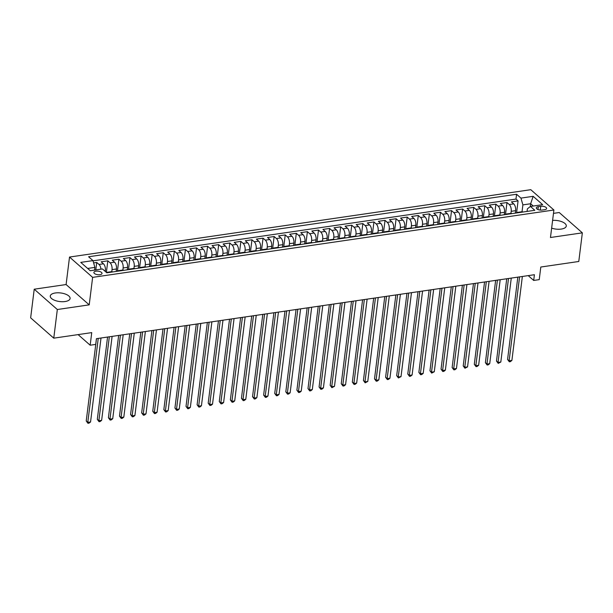 <?xml version="1.0" encoding="UTF-8"?>
<svg xmlns="http://www.w3.org/2000/svg" width="613" height="613" viewBox="0 0 613 613"><rect width="100%" height="100%" fill="white"/><g stroke="black" fill="none" stroke-linecap="round" stroke-linejoin="round"><path stroke-width="0.92" d="M65.062 301.542A9.992 4.322 7.1 0 0 70.104 298.493A9.992 4.322 7.1 0 0 65.43 294.087A9.992 4.322 7.1 0 0 55.316 292.976A9.992 4.322 7.1 0 0 50.274 296.018A9.992 4.322 7.1 0 0 54.955 300.424A9.992 4.322 7.1 0 0 65.062 301.542M551.639 228.136A9.992 4.322 7.1 0 0 561.247 229.078A9.992 4.322 7.1 0 0 566.289 226.028A9.992 4.322 7.1 0 0 552.604 220.389M99.942 274.701A4.099 1.778 7.1 0 0 102.011 273.452A4.099 1.778 7.1 0 0 100.095 271.643A4.099 1.778 7.1 0 0 95.942 271.184A4.099 1.778 7.1 0 0 93.881 272.44A4.099 1.778 7.1 0 0 95.797 274.241A4.099 1.778 7.1 0 0 99.942 274.701M34.221 289.206L30.65 317.841L53.768 338.161L57.331 309.519L89.214 304.86L92.632 277.367L69.522 257.054L66.097 284.547L34.221 289.206L57.331 309.519M92.632 277.367L553.899 210.006L530.781 189.693L69.522 257.054M553.899 210.006L550.474 237.499L582.35 232.848L559.232 212.527L553.478 213.37M582.35 232.848L578.779 261.483L540.804 267.03L539.233 279.635L533.693 280.44L534.406 274.716L96.433 338.675L95.72 344.406L90.172 345.211L91.743 332.614L53.768 338.161M515.326 213.14L515.633 210.665A5.126 2.483 -98.3 0 0 513.709 203.884L511.426 201.884L518.077 200.911L516.583 212.903M510.943 213.355L511.196 211.316A5.126 2.483 -98.3 0 0 509.273 204.535L506.989 202.528L505.495 214.519M506.989 202.528L500.338 203.501L502.622 205.508A5.126 2.483 -98.3 0 1 504.545 212.282L504.238 214.757M493.151 216.381L493.457 213.906A5.126 2.483 -98.3 0 0 491.534 207.125L489.251 205.125L495.902 204.152L494.407 216.144M482.063 217.998L482.37 215.523A5.126 2.483 -98.3 0 0 480.446 208.742L478.163 206.742L484.814 205.769L483.32 217.761M470.976 219.615L471.282 217.14A5.126 2.483 -98.3 0 0 469.351 210.366L467.075 208.359L473.726 207.386L472.232 219.377M459.888 221.239L460.194 218.764A5.126 2.483 -98.3 0 0 458.263 211.983L455.988 209.983L462.639 209.01L461.145 221.002M448.8 222.856L449.107 220.381A5.126 2.483 -98.3 0 0 447.176 213.6L444.9 211.6L451.551 210.627L450.057 222.619M437.713 224.473L438.019 221.998A5.126 2.483 -98.3 0 0 436.088 215.224L433.812 213.217L440.463 212.244L438.969 224.235M426.625 226.097L426.932 223.622A5.126 2.483 -98.3 0 0 425.001 216.841L422.725 214.841L429.376 213.868L427.882 225.86M415.537 227.714L415.844 225.239A5.126 2.483 -98.3 0 0 413.913 218.458L411.637 216.458L418.288 215.485L416.794 227.477M404.45 229.331L404.756 226.856A5.126 2.483 -98.3 0 0 402.825 220.082L400.55 218.075L407.201 217.102L405.706 229.093M393.362 230.955L393.669 228.48A5.126 2.483 -98.3 0 0 391.738 221.699L389.462 219.692L396.113 218.726L394.619 230.718M382.267 232.572L382.581 230.097A5.126 2.483 -98.3 0 0 380.65 223.316L378.367 221.316L385.025 220.343L383.531 232.335M371.179 234.189L371.493 231.714A5.126 2.483 -98.3 0 0 369.562 224.94L367.279 222.933L373.938 221.96L372.443 233.951M360.092 235.813L360.406 233.338A5.126 2.483 -98.3 0 0 358.475 226.557L356.191 224.55L362.85 223.584L361.356 235.576M349.004 237.43L349.318 234.955A5.126 2.483 -98.3 0 0 347.387 228.174L345.104 226.174L351.762 225.201L350.268 237.193M337.916 239.047L338.23 236.572A5.126 2.483 -98.3 0 0 336.299 229.798L334.016 227.791L340.675 226.818L339.181 238.809M326.829 240.671L327.135 238.196A5.126 2.483 -98.3 0 0 325.212 231.415L322.928 229.408L329.579 228.442L328.093 240.434M315.741 242.288L316.047 239.813A5.126 2.483 -98.3 0 0 314.124 233.032L311.841 231.032L318.492 230.059L316.998 242.051M304.653 243.905L304.96 241.43A5.126 2.483 -98.3 0 0 303.037 234.656L300.753 232.649L307.404 231.676L305.91 243.667M293.566 245.529L293.872 243.054A5.126 2.483 -98.3 0 0 291.949 236.273L289.665 234.266L296.317 233.3L294.822 245.292M282.478 247.146L282.785 244.671A5.126 2.483 -98.3 0 0 280.861 237.89L278.578 235.89L285.229 234.917L283.735 246.909M271.39 248.763L271.697 246.288A5.126 2.483 -98.3 0 0 269.774 239.514L267.49 237.507L274.141 236.534L272.647 248.526M260.303 250.388L260.609 247.913A5.126 2.483 -98.3 0 0 258.686 241.131L256.403 239.124L263.054 238.158L261.559 250.15M249.215 252.004L249.522 249.529A5.126 2.483 -98.3 0 0 247.591 242.748L245.315 240.748L251.966 239.775L250.472 251.767M238.128 253.621L238.434 251.146A5.126 2.483 -98.3 0 0 236.503 244.372L234.227 242.365L240.878 241.392L239.384 253.384M227.04 255.246L227.346 252.771A5.126 2.483 -98.3 0 0 225.415 245.989L223.14 243.982L229.791 243.016L228.297 255.008M215.952 256.862L216.259 254.387A5.126 2.483 -98.3 0 0 214.328 247.606L212.052 245.606L218.703 244.633L217.209 256.625M204.865 258.479L205.171 256.004A5.126 2.483 -98.3 0 0 203.24 249.23L200.964 247.223L207.615 246.25L206.121 258.242M193.777 260.104L194.083 257.629A5.126 2.483 -98.3 0 0 192.153 250.847L189.877 248.84L196.528 247.874L195.034 259.866M182.689 261.72L182.996 259.245A5.126 2.483 -98.3 0 0 181.065 252.464L178.789 250.464L185.44 249.491L183.946 261.483M171.602 263.337L171.908 260.862A5.126 2.483 -98.3 0 0 169.977 254.089L167.701 252.081L174.353 251.108L172.858 263.1M160.514 264.962L160.821 262.487A5.126 2.483 -98.3 0 0 158.89 255.705L156.614 253.698L163.265 252.732L161.771 264.724M149.419 266.578L149.733 264.103A5.126 2.483 -98.3 0 0 147.802 257.322L145.519 255.322L152.177 254.349L150.683 266.341M138.331 268.195L138.645 265.72A5.126 2.483 -98.3 0 0 136.714 258.947L134.431 256.939L141.09 255.966L139.595 267.958M127.243 269.82L127.558 267.345A5.126 2.483 -98.3 0 0 125.627 260.563L123.343 258.556L130.002 257.59L128.508 269.582M116.156 271.436L116.47 268.961A5.126 2.483 -98.3 0 0 114.539 262.18L112.256 260.18L118.914 259.207L117.42 271.199M105.275 271.429L105.382 270.578A5.126 2.483 -98.3 0 0 103.451 263.805L101.168 261.797L107.819 260.824L106.378 272.402M540.75 206.29L538.306 206.65A3.969 1.716 7.1 0 0 536.306 207.861A3.969 1.716 7.1 0 0 538.16 209.608A3.969 1.716 7.1 0 0 542.183 210.052L544.62 209.692A3.969 1.716 7.1 0 0 546.627 208.481A3.969 1.716 7.1 0 0 544.765 206.734A3.969 1.716 7.1 0 0 540.75 206.29L540.275 210.083M530.299 206.573L530.651 203.746L522.889 204.88L520.958 198.106L516.583 194.26L88.586 256.763L92.961 260.609L80.763 262.387L90.264 270.739L102.455 268.954L106.831 272.8L534.827 210.29L530.452 206.451L527.387 208.834L527.065 211.424M520.958 198.106L533.157 196.321L542.651 204.665L530.452 206.451M111.781 271.651L112.033 269.605L116.47 268.961M122.868 270.026L123.121 267.988L127.558 267.345M133.956 268.41L134.209 266.371L138.645 265.72M145.043 266.793L145.296 264.747L149.733 264.103M156.131 265.168L156.384 263.13L160.821 262.487M167.219 263.552L167.472 261.513L171.908 260.862M178.306 261.935L178.559 259.889L182.996 259.245M189.394 260.31L189.647 258.272L194.083 257.629M200.482 258.694L200.735 256.655L205.171 256.004M211.569 257.077L211.822 255.039L216.259 254.387M222.657 255.452L222.91 253.414L227.346 252.771M233.745 253.836L233.997 251.797L238.434 251.146M244.832 252.219L245.085 250.181L249.522 249.529M255.92 250.594L256.173 248.556L260.609 247.913M267.007 248.978L267.26 246.939L271.697 246.288M278.095 247.361L278.348 245.323L282.785 244.671M289.183 245.736L289.443 243.698L293.872 243.054M300.27 244.12L300.531 242.081L304.96 241.43M311.358 242.503L311.619 240.465L316.047 239.813M322.446 240.878L322.706 238.84L327.135 238.196M333.541 239.262L333.794 237.223L338.23 236.572M344.629 237.645L344.881 235.607L349.318 234.955M355.716 236.02L355.969 233.982L360.406 233.338M366.804 234.404L367.057 232.365L371.493 231.714M377.892 232.787L378.144 230.749L382.581 230.097M388.979 231.162L389.232 229.124L393.669 228.48M400.067 229.546L400.32 227.507L404.756 226.856M411.154 227.929L411.407 225.891L415.844 225.239M422.242 226.304L422.495 224.266L426.932 223.622M433.33 224.687L433.583 222.649L438.019 221.998M444.417 223.071L444.67 221.032L449.107 220.381M455.505 221.446L455.758 219.408L460.194 218.764M466.593 219.829L466.845 217.791L471.282 217.14M477.68 218.213L477.933 216.174L482.37 215.523M488.768 216.588L489.021 214.55L493.457 213.906M499.856 214.971L500.108 212.933L504.545 212.282M518.077 200.911L515.985 199.072L93.03 260.839M100.961 269.176A5.126 2.483 81.7 0 0 99.015 264.448L96.731 262.448L93.613 262.9M107.819 260.824L110.102 262.831A5.126 2.483 81.7 0 1 112.033 269.605M118.914 259.207L121.19 261.207A5.126 2.483 81.7 0 1 123.121 267.988M130.002 257.59L132.278 259.59A5.126 2.483 81.7 0 1 134.209 266.371M141.09 255.966L143.365 257.973A5.126 2.483 81.7 0 1 145.296 264.747M152.177 254.349L154.453 256.349A5.126 2.483 81.7 0 1 156.384 263.13M163.265 252.732L165.541 254.732A5.126 2.483 81.7 0 1 167.472 261.513M174.353 251.108L176.628 253.115A5.126 2.483 81.7 0 1 178.559 259.889M185.44 249.491L187.716 251.499A5.126 2.483 81.7 0 1 189.647 258.272M196.528 247.874L198.804 249.874A5.126 2.483 81.7 0 1 200.735 256.655M207.615 246.25L209.899 248.257A5.126 2.483 81.7 0 1 211.822 255.039M218.703 244.633L220.986 246.641A5.126 2.483 81.7 0 1 222.91 253.414M229.791 243.016L232.074 245.016A5.126 2.483 81.7 0 1 233.997 251.797M240.878 241.392L243.162 243.399A5.126 2.483 81.7 0 1 245.085 250.181M251.966 239.775L254.249 241.783A5.126 2.483 81.7 0 1 256.173 248.556M263.054 238.158L265.337 240.158A5.126 2.483 81.7 0 1 267.26 246.939M274.141 236.534L276.425 238.541A5.126 2.483 81.7 0 1 278.348 245.323M285.229 234.917L287.512 236.924A5.126 2.483 81.7 0 1 289.443 243.698M296.317 233.3L298.6 235.3A5.126 2.483 81.7 0 1 300.531 242.081M307.404 231.676L309.688 233.683A5.126 2.483 81.7 0 1 311.619 240.465M318.492 230.059L320.775 232.066A5.126 2.483 81.7 0 1 322.706 238.84M329.579 228.442L331.863 230.442A5.126 2.483 81.7 0 1 333.794 237.223M340.675 226.818L342.951 228.825A5.126 2.483 81.7 0 1 344.881 235.607M351.762 225.201L354.038 227.208A5.126 2.483 81.7 0 1 355.969 233.982M362.85 223.584L365.126 225.584A5.126 2.483 81.7 0 1 367.057 232.365M373.938 221.96L376.213 223.967A5.126 2.483 81.7 0 1 378.144 230.749M385.025 220.343L387.301 222.35A5.126 2.483 81.7 0 1 389.232 229.124M396.113 218.726L398.389 220.726A5.126 2.483 81.7 0 1 400.32 227.507M407.201 217.102L409.476 219.109A5.126 2.483 81.7 0 1 411.407 225.891M418.288 215.485L420.564 217.492A5.126 2.483 81.7 0 1 422.495 224.266M429.376 213.868L431.659 215.868A5.126 2.483 81.7 0 1 433.583 222.649M440.463 212.244L442.747 214.251A5.126 2.483 81.7 0 1 444.67 221.032M451.551 210.627L453.835 212.634A5.126 2.483 81.7 0 1 455.758 219.408M462.639 209.01L464.922 211.01A5.126 2.483 81.7 0 1 466.845 217.791M473.726 207.386L476.01 209.393A5.126 2.483 81.7 0 1 477.933 216.174M484.814 205.769L487.097 207.776A5.126 2.483 81.7 0 1 489.021 214.55M495.902 204.152L498.185 206.152A5.126 2.483 81.7 0 1 500.108 212.933M518.506 212.68A5.126 2.483 -98.3 0 0 517.456 212.397A5.126 2.483 -98.3 0 0 516.537 212.964M522.943 212.029A5.126 2.483 -98.3 0 0 521.893 211.746L517.456 212.397M522.031 211.73L522.889 204.88M78.104 334.606L90.172 345.211M528.207 275.62L533.693 280.44M533.256 206.037L530.651 203.746L533.157 196.321M94.548 270.111L94.892 267.391L87.651 268.448M515.985 199.072L516.583 194.26M96.731 262.448L95.804 269.927M511.855 213.646A5.126 2.483 -98.3 0 0 510.805 213.362L506.369 214.014A5.126 2.483 81.7 0 1 507.418 214.297M505.441 214.581A5.126 2.483 81.7 0 1 506.369 214.014M500.767 215.27A5.126 2.483 -98.3 0 0 499.718 214.987L495.281 215.63A5.126 2.483 81.7 0 1 496.331 215.914M494.354 216.205A5.126 2.483 81.7 0 1 495.281 215.63M489.672 216.887A5.126 2.483 -98.3 0 0 488.63 216.604L484.193 217.255A5.126 2.483 81.7 0 1 485.243 217.538M483.266 217.822A5.126 2.483 81.7 0 1 484.193 217.255M478.584 218.504A5.126 2.483 -98.3 0 0 477.542 218.22L473.106 218.872A5.126 2.483 81.7 0 1 474.155 219.155M472.179 219.439A5.126 2.483 81.7 0 1 473.106 218.872M467.497 220.128A5.126 2.483 -98.3 0 0 466.455 219.845L462.018 220.488A5.126 2.483 81.7 0 1 463.068 220.772M461.091 221.063A5.126 2.483 81.7 0 1 462.018 220.488M456.409 221.745A5.126 2.483 -98.3 0 0 455.367 221.462L450.93 222.113A5.126 2.483 81.7 0 1 451.98 222.396M450.003 222.68A5.126 2.483 81.7 0 1 450.93 222.113M445.322 223.362A5.126 2.483 -98.3 0 0 444.279 223.078L439.843 223.73A5.126 2.483 81.7 0 1 440.885 224.013M438.916 224.297A5.126 2.483 81.7 0 1 439.843 223.73M434.234 224.986A5.126 2.483 -98.3 0 0 433.184 224.703L428.755 225.346A5.126 2.483 81.7 0 1 429.797 225.63M427.828 225.921A5.126 2.483 81.7 0 1 428.755 225.346M423.146 226.603A5.126 2.483 -98.3 0 0 422.096 226.32L417.668 226.971A5.126 2.483 81.7 0 1 418.71 227.254M416.74 227.538A5.126 2.483 81.7 0 1 417.668 226.971M412.059 228.22A5.126 2.483 -98.3 0 0 411.009 227.936L406.58 228.588A5.126 2.483 81.7 0 1 407.622 228.871M405.653 229.155A5.126 2.483 81.7 0 1 406.58 228.588M400.971 229.844A5.126 2.483 -98.3 0 0 399.921 229.561L395.485 230.204A5.126 2.483 81.7 0 1 396.534 230.488M394.565 230.779A5.126 2.483 81.7 0 1 395.485 230.204M389.883 231.461A5.126 2.483 -98.3 0 0 388.834 231.178L384.397 231.829A5.126 2.483 81.7 0 1 385.447 232.112M383.477 232.396A5.126 2.483 81.7 0 1 384.397 231.829M378.796 233.078A5.126 2.483 -98.3 0 0 377.746 232.794L373.309 233.446A5.126 2.483 81.7 0 1 374.359 233.729M372.39 234.013A5.126 2.483 81.7 0 1 373.309 233.446M367.708 234.702A5.126 2.483 -98.3 0 0 366.658 234.419L362.222 235.063A5.126 2.483 81.7 0 1 363.271 235.346M361.302 235.637A5.126 2.483 81.7 0 1 362.222 235.063M356.62 236.319A5.126 2.483 -98.3 0 0 355.571 236.036L351.134 236.687A5.126 2.483 81.7 0 1 352.184 236.963M350.215 237.254A5.126 2.483 81.7 0 1 351.134 236.687M345.533 237.936A5.126 2.483 -98.3 0 0 344.483 237.652L340.046 238.304A5.126 2.483 81.7 0 1 341.096 238.587M339.127 238.871A5.126 2.483 81.7 0 1 340.046 238.304M334.445 239.56A5.126 2.483 -98.3 0 0 333.395 239.277L328.959 239.921A5.126 2.483 81.7 0 1 330.009 240.204M328.039 240.495A5.126 2.483 81.7 0 1 328.959 239.921M323.358 241.177A5.126 2.483 -98.3 0 0 322.308 240.894L317.871 241.545A5.126 2.483 81.7 0 1 318.921 241.821M316.952 242.112A5.126 2.483 81.7 0 1 317.871 241.545M312.27 242.794A5.126 2.483 -98.3 0 0 311.22 242.51L306.784 243.162A5.126 2.483 81.7 0 1 307.833 243.445M305.864 243.729A5.126 2.483 81.7 0 1 306.784 243.162M301.182 244.418A5.126 2.483 -98.3 0 0 300.132 244.135L295.696 244.779A5.126 2.483 81.7 0 1 296.746 245.062M294.776 245.353A5.126 2.483 81.7 0 1 295.696 244.779M290.095 246.035A5.126 2.483 -98.3 0 0 289.045 245.752L284.608 246.403A5.126 2.483 81.7 0 1 285.658 246.679M283.689 246.97A5.126 2.483 81.7 0 1 284.608 246.403M279.007 247.652A5.126 2.483 -98.3 0 0 277.957 247.368L273.521 248.02A5.126 2.483 81.7 0 1 274.57 248.303M272.593 248.587A5.126 2.483 81.7 0 1 273.521 248.02M267.919 249.276A5.126 2.483 -98.3 0 0 266.87 248.993L262.433 249.637A5.126 2.483 81.7 0 1 263.483 249.92M261.506 250.211A5.126 2.483 81.7 0 1 262.433 249.637M256.824 250.893A5.126 2.483 -98.3 0 0 255.782 250.61L251.345 251.261A5.126 2.483 81.7 0 1 252.395 251.537M250.418 251.828A5.126 2.483 81.7 0 1 251.345 251.261M245.736 252.51A5.126 2.483 -98.3 0 0 244.694 252.227L240.258 252.878A5.126 2.483 81.7 0 1 241.307 253.161M239.331 253.445A5.126 2.483 81.7 0 1 240.258 252.878M234.649 254.134A5.126 2.483 -98.3 0 0 233.607 253.851L229.17 254.495A5.126 2.483 81.7 0 1 230.22 254.778M228.243 255.069A5.126 2.483 81.7 0 1 229.17 254.495M223.561 255.751A5.126 2.483 -98.3 0 0 222.519 255.468L218.082 256.119A5.126 2.483 81.7 0 1 219.132 256.395M217.155 256.686A5.126 2.483 81.7 0 1 218.082 256.119M212.473 257.368A5.126 2.483 -98.3 0 0 211.424 257.085L206.995 257.736A5.126 2.483 81.7 0 1 208.037 258.019M206.068 258.303A5.126 2.483 81.7 0 1 206.995 257.736M201.386 258.993A5.126 2.483 -98.3 0 0 200.336 258.709L195.907 259.353A5.126 2.483 81.7 0 1 196.949 259.636M194.98 259.927A5.126 2.483 81.7 0 1 195.907 259.353M190.298 260.609A5.126 2.483 -98.3 0 0 189.248 260.326L184.819 260.977A5.126 2.483 81.7 0 1 185.862 261.253M183.892 261.544A5.126 2.483 81.7 0 1 184.819 260.977M179.211 262.226A5.126 2.483 -98.3 0 0 178.161 261.943L173.732 262.594A5.126 2.483 81.7 0 1 174.774 262.877M172.805 263.161A5.126 2.483 81.7 0 1 173.732 262.594M168.123 263.851A5.126 2.483 -98.3 0 0 167.073 263.567L162.637 264.211A5.126 2.483 81.7 0 1 163.686 264.494M161.717 264.785A5.126 2.483 81.7 0 1 162.637 264.211M157.035 265.467A5.126 2.483 -98.3 0 0 155.986 265.184L151.549 265.835A5.126 2.483 81.7 0 1 152.599 266.111M150.629 266.402A5.126 2.483 81.7 0 1 151.549 265.835M145.948 267.084A5.126 2.483 -98.3 0 0 144.898 266.801L140.461 267.452A5.126 2.483 81.7 0 1 141.511 267.735M139.542 268.019A5.126 2.483 81.7 0 1 140.461 267.452M134.86 268.709A5.126 2.483 -98.3 0 0 133.81 268.425L129.374 269.069A5.126 2.483 81.7 0 1 130.423 269.352M128.454 269.643A5.126 2.483 81.7 0 1 129.374 269.069M123.772 270.325A5.126 2.483 -98.3 0 0 122.723 270.042L118.286 270.685A5.126 2.483 81.7 0 1 119.336 270.969M117.367 271.26A5.126 2.483 81.7 0 1 118.286 270.685M112.685 271.942A5.126 2.483 -98.3 0 0 111.635 271.659L107.198 272.31A5.126 2.483 81.7 0 1 108.248 272.593M92.961 260.609L94.892 267.391M106.585 272.578A5.126 2.483 81.7 0 1 107.198 272.31M89.214 304.86L66.097 284.547M517.824 277.137L507.572 359.448L509.127 360.819L519.586 276.877M511.901 360.413L510.414 361.616L509.311 361.777L509.127 360.819L511.901 360.413L522.36 276.471M509.311 361.777L507.572 359.448M506.736 278.754L496.484 361.065L498.04 362.436L508.499 278.501M500.813 362.038L498.223 363.394L498.04 362.436L500.813 362.038L511.273 278.095M498.223 363.394L496.484 361.065M495.641 280.371L485.389 362.689L486.952 364.061L497.411 280.118M489.726 363.655L488.239 364.85L487.128 365.011L486.952 364.061L489.726 363.655L500.185 279.712M487.128 365.011L485.389 362.689M484.554 281.995L474.301 364.306L475.864 365.677L486.324 281.735M478.638 365.271L477.152 366.474L476.04 366.635L475.864 365.677L478.638 365.271L489.097 281.329M476.04 366.635L474.301 364.306M473.466 283.612L463.213 365.923L464.777 367.294L475.236 283.359M467.55 366.896L464.953 368.252L464.777 367.294L467.55 366.896L478.002 282.953M464.953 368.252L463.213 365.923M462.378 285.229L452.126 367.547L453.689 368.919L464.148 284.976M456.463 368.513L454.976 369.708L453.865 369.869L453.689 368.919L456.463 368.513L466.914 284.57M453.865 369.869L452.126 367.547M451.291 286.853L441.038 369.164L442.601 370.536L453.061 286.593M445.375 370.129L443.889 371.332L442.778 371.493L442.601 370.536L445.375 370.129L455.827 286.187M442.778 371.493L441.038 369.164M440.203 288.47L429.951 370.781L431.514 372.152L441.973 288.217M434.288 371.754L431.69 373.11L431.514 372.152L434.288 371.754L444.739 287.811M431.69 373.11L429.951 370.781M429.115 290.087L418.863 372.405L420.426 373.777L430.885 289.834M423.2 373.371L421.713 374.566L420.602 374.727L420.426 373.777L423.2 373.371L433.652 289.428M420.602 374.727L418.863 372.405M418.028 291.711L407.775 374.022L409.338 375.394L419.79 291.451M412.112 374.987L410.626 376.19L409.515 376.351L409.338 375.394L412.112 374.987L422.564 291.045M409.515 376.351L407.775 374.022M406.94 293.328L396.688 375.639L398.251 377.01L408.702 293.068M401.025 376.612L398.427 377.968L398.251 377.01L401.025 376.612L411.476 292.669M398.427 377.968L396.688 375.639M395.852 294.945L385.6 377.263L387.163 378.635L397.615 294.692M389.937 378.229L388.45 379.424L387.339 379.585L387.163 378.635L389.937 378.229L400.389 294.286M387.339 379.585L385.6 377.263M384.765 296.569L374.512 378.88L376.075 380.252L386.527 296.309M378.849 379.845L377.363 381.048L376.252 381.209L376.075 380.252L378.849 379.845L389.301 295.903M376.252 381.209L374.512 378.88M373.677 298.186L363.425 380.497L364.988 381.868L375.44 297.926M367.762 381.47L365.164 382.826L364.988 381.868L367.762 381.47L378.213 297.527M365.164 382.826L363.425 380.497M362.589 299.803L352.337 382.121L353.9 383.493L364.352 299.55M356.666 383.087L355.188 384.282L354.076 384.443L353.9 383.493L356.666 383.087L367.126 299.144M354.076 384.443L352.337 382.121M351.502 301.427L341.249 383.738L342.813 385.11L353.264 301.167M345.579 384.703L344.1 385.906L342.989 386.067L342.813 385.11L345.579 384.703L356.038 300.761M342.989 386.067L341.249 383.738M340.414 303.044L330.162 385.355L331.725 386.726L342.177 302.784M334.491 386.328L331.901 387.684L331.725 386.726L334.491 386.328L344.95 302.385M331.901 387.684L330.162 385.355M329.327 304.661L319.074 386.979L320.637 388.351L331.089 304.408M323.403 387.945L321.917 389.14L320.814 389.301L320.637 388.351L323.403 387.945L333.863 304.002M320.814 389.301L319.074 386.979M318.239 306.285L307.987 388.596L309.55 389.968L320.001 306.025M312.316 389.561L310.829 390.765L309.726 390.925L309.55 389.968L312.316 389.561L322.775 305.619M309.726 390.925L307.987 388.596M307.151 307.902L296.899 390.213L298.454 391.584L308.914 307.642M301.228 391.178L299.742 392.381L298.638 392.542L298.454 391.584L301.228 391.178L311.688 307.243M298.638 392.542L296.899 390.213M296.064 309.519L285.811 391.837L287.367 393.209L297.826 309.266M290.141 392.803L288.654 393.998L287.551 394.159L287.367 393.209L290.141 392.803L300.6 308.86M287.551 394.159L285.811 391.837M284.976 311.143L274.724 393.454L276.279 394.826L286.738 310.883M279.053 394.42L277.566 395.623L276.463 395.783L276.279 394.826L279.053 394.42L289.512 310.477M276.463 395.783L274.724 393.454M273.888 312.76L263.636 395.071L265.191 396.442L275.651 312.5M267.965 396.036L266.479 397.239L265.375 397.4L265.191 396.442L267.965 396.036L278.425 312.101M265.375 397.4L263.636 395.071M262.793 314.377L252.541 396.695L254.104 398.067L264.563 314.124M256.878 397.661L255.391 398.856L254.28 399.017L254.104 398.067L256.878 397.661L267.337 313.718M254.28 399.017L252.541 396.695M251.705 316.001L241.453 398.312L243.016 399.684L253.476 315.741M245.79 399.278L244.303 400.481L243.192 400.641L243.016 399.684L245.79 399.278L256.249 315.335M243.192 400.641L241.453 398.312M240.618 317.618L230.365 399.929L231.929 401.3L242.388 317.358M234.702 400.894L233.216 402.097L232.105 402.258L231.929 401.3L234.702 400.894L245.154 316.959M232.105 402.258L230.365 399.929M229.53 319.235L219.278 401.546L220.841 402.925L231.3 318.982M223.615 402.519L222.128 403.714L221.017 403.875L220.841 402.925L223.615 402.519L234.066 318.576M221.017 403.875L219.278 401.546M218.443 320.86L208.19 403.17L209.753 404.542L220.213 320.599M212.527 404.136L211.041 405.339L209.93 405.5L209.753 404.542L212.527 404.136L222.979 320.193M209.93 405.5L208.19 403.17M207.355 322.476L197.102 404.787L198.666 406.158L209.125 322.216M201.439 405.752L199.953 406.955L198.842 407.116L198.666 406.158L201.439 405.752L211.891 321.817M198.842 407.116L197.102 404.787M196.267 324.093L186.015 406.404L187.578 407.783L198.03 323.84M190.352 407.377L188.865 408.572L187.754 408.733L187.578 407.783L190.352 407.377L200.803 323.434M187.754 408.733L186.015 406.404M185.18 325.718L174.927 408.028L176.49 409.4L186.942 325.457M179.264 408.994L177.778 410.197L176.667 410.358L176.49 409.4L179.264 408.994L189.716 325.051M176.667 410.358L174.927 408.028M174.092 327.334L163.84 409.645L165.403 411.016L175.854 327.074M168.177 410.61L166.69 411.813L165.579 411.974L165.403 411.016L168.177 410.61L178.628 326.675M165.579 411.974L163.84 409.645M163.004 328.951L152.752 411.262L154.315 412.641L164.767 328.698M157.089 412.235L155.602 413.43L154.491 413.591L154.315 412.641L157.089 412.235L167.541 328.292M154.491 413.591L152.752 411.262M151.917 330.576L141.664 412.886L143.227 414.258L153.679 330.315M146.001 413.852L144.515 415.055L143.404 415.216L143.227 414.258L146.001 413.852L156.453 329.909M143.404 415.216L141.664 412.886M140.829 332.192L130.577 414.503L132.14 415.875L142.591 331.932M134.914 415.468L133.427 416.671L132.316 416.832L132.14 415.875L134.914 415.468L145.365 331.533M132.316 416.832L130.577 414.503M129.741 333.809L119.489 416.12L121.052 417.499L131.504 333.556M123.818 417.093L122.339 418.288L121.228 418.449L121.052 417.499L123.818 417.093L134.278 333.15M121.228 418.449L119.489 416.12M118.654 335.434L108.401 417.744L109.965 419.116L120.416 335.173M112.731 418.71L111.252 419.913L110.141 420.074L109.965 419.116L112.731 418.71L123.19 334.767M110.141 420.074L108.401 417.744M107.566 337.05L97.314 419.361L98.877 420.733L109.329 336.79M101.643 420.326L100.157 421.529L99.053 421.69L98.877 420.733L101.643 420.326L112.102 336.391M99.053 421.69L97.314 419.361M96.479 338.667L86.226 420.978L87.789 422.357L98.241 338.414M90.555 421.951L89.069 423.146L87.965 423.307L87.789 422.357L90.555 421.951L101.015 338.008M87.965 423.307L86.226 420.978M104.463 270.716L105.382 270.578M511.196 211.316L515.633 210.665M509.273 204.535L513.709 203.884M99.015 264.448L103.451 263.805M110.102 262.831L114.539 262.18M121.19 261.207L125.627 260.563M132.278 259.59L136.714 258.947M143.365 257.973L147.802 257.322M154.453 256.349L158.89 255.705M165.541 254.732L169.977 254.089M176.628 253.115L181.065 252.464M187.716 251.499L192.153 250.847M198.804 249.874L203.24 249.23M209.899 248.257L214.328 247.606M220.986 246.641L225.415 245.989M232.074 245.016L236.503 244.372M243.162 243.399L247.591 242.748M254.249 241.783L258.686 241.131M265.337 240.158L269.774 239.514M276.425 238.541L280.861 237.89M287.512 236.924L291.949 236.273M298.6 235.3L303.037 234.656M309.688 233.683L314.124 233.032M320.775 232.066L325.212 231.415M331.863 230.442L336.299 229.798M342.951 228.825L347.387 228.174M354.038 227.208L358.475 226.557M365.126 225.584L369.562 224.94M376.213 223.967L380.65 223.316M387.301 222.35L391.738 221.699M398.389 220.726L402.825 220.082M409.476 219.109L413.913 218.458M420.564 217.492L425.001 216.841M431.659 215.868L436.088 215.224M442.747 214.251L447.176 213.6M453.835 212.634L458.263 211.983M464.922 211.01L469.351 210.366M476.01 209.393L480.446 208.742M487.097 207.776L491.534 207.125M498.185 206.152L502.622 205.508M537.953 209.523L538.306 206.65"/></g></svg>

